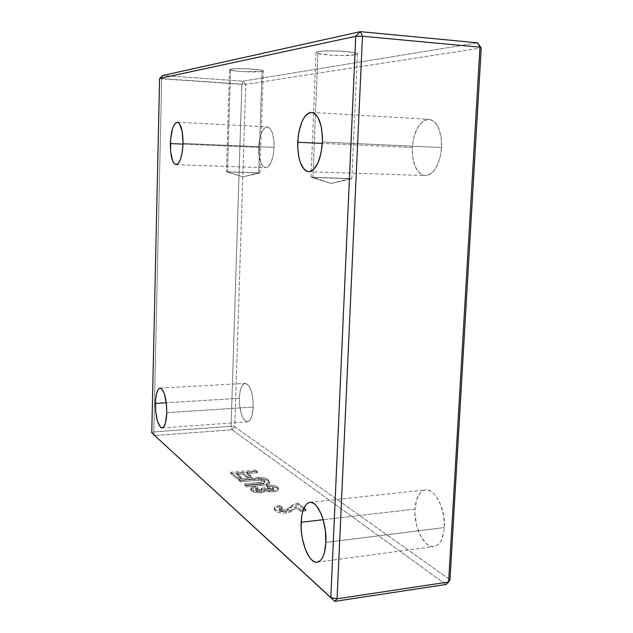 <?xml version="1.0" encoding="UTF-8"?>
<svg xmlns="http://www.w3.org/2000/svg" width="633" height="633" viewBox="0 0 633 633"><rect width="100%" height="100%" fill="white"/><g stroke="black" fill="none" stroke-linecap="round" stroke-linejoin="round"><path stroke-width="0.47" stroke-dasharray="3.17 2.37" d="M349.582 178.53L311.001 177.216L312.916 177.398L317.964 51.629L315.978 52.523C315.044 54.794 346.306 56.582 355.081 54.786L349.582 178.53L331.162 183.459L311.025 177.224L351.806 178.743L312.916 177.398L331.162 183.459L349.582 178.53L355.081 54.786L343.165 55.522L331.375 55.19L318.913 53.781L316.002 52.428L317.964 51.629L322.846 51.067L338.093 50.964L354.82 52.642L357.281 53.568L357.329 54.011L355.081 54.786L357.408 53.829C358.713 51.566 326.074 49.722 317.964 51.629L312.916 177.398L349.582 178.53M258.66 172.88L226.408 171.78L227.445 171.875L230.554 69.084L229.486 69.567C228.711 71.149 256.112 72.708 262.094 71.442L258.66 172.88L243.009 176.892L226.424 171.788L259.862 172.999L227.445 171.875L243.009 176.892L258.66 172.88L262.094 71.442L243.515 71.624L234.843 70.888L229.502 69.63L234.068 68.72L246.071 68.72L260.432 69.954L263.004 70.611L263.344 70.92L262.094 71.442L263.344 70.928C264.412 69.361 236.054 67.755 230.554 69.084L227.445 171.875L258.66 172.88M239.345 398.284L166.289 402.77L239.345 398.284L239.622 405.65L241.846 415.572L244.219 420.003L246.917 421.831L249.544 420.731L251.681 416.823L253.247 407.051C252.947 392.927 250.264 385.046 245.185 383.392C241.798 384.231 239.852 389.192 239.345 398.284C239.598 412.249 242.304 420.098 247.448 421.847C250.771 421.048 252.702 416.118 253.247 407.051L252.947 399.423L251.602 392.31L249.442 386.834L246.799 383.827L244.101 383.701L241.751 386.423L240.089 391.542L239.345 398.284M166.772 412.708L253.247 407.051L166.772 412.708M415.019 509.082L323.17 519.717L415.019 509.082L415.011 514.36L416.585 525.153L420.083 534.972L425.02 542.394L427.813 544.815L430.701 546.239L433.558 546.588L436.279 545.828L438.748 543.976L440.869 541.104L443.725 532.733L444.326 527.566C445.735 509.146 434.887 488.09 425.55 489.918C419.442 491.24 415.928 497.633 415.019 509.082C413.673 526.949 424.165 548.392 433.977 546.54C439.888 545.227 443.337 538.905 444.326 527.566L443.765 516.33L440.956 505.419L436.382 496.596L433.668 493.408L430.812 491.2L427.924 490.045L425.115 489.974L422.488 490.979L420.154 492.996L416.625 499.706L415.019 509.082M325.884 542.457L444.326 527.566L325.884 542.457M412.281 147.521L322.355 143.398L412.281 147.521L412.803 158.028L415.383 167.025L419.671 173.197L422.282 174.898L425.075 175.57L427.963 175.175L430.82 173.703L433.542 171.195L436.01 167.745L439.816 158.551L441.589 147.544C441.62 130.73 437.387 121.314 428.873 119.313C419.584 120.768 414.053 130.169 412.281 147.521C412.21 164.2 416.514 173.553 425.194 175.578C434.175 174.265 439.642 164.92 441.589 147.544L441.019 136.514L438.21 127.249L436.105 123.752L433.645 121.219L430.923 119.716L428.066 119.305L425.178 119.985L422.377 121.702L417.416 127.929L413.887 136.981L412.281 147.521M322.426 142.021L441.589 147.544L322.426 142.021M258.644 147.354L182.992 144.11L258.644 147.354L258.952 155.038L260.353 161.597L262.655 166.068L265.528 167.745L268.542 166.337L271.248 161.985L273.211 155.314L274.097 147.37C274.065 135.082 271.771 128.254 267.229 126.885C262.386 128.016 259.53 134.845 258.644 147.354C258.66 159.54 260.97 166.344 265.567 167.753C270.299 166.724 273.139 159.927 274.097 147.37L273.772 139.41L272.285 132.708L269.872 128.317L266.944 126.885L263.937 128.578L261.326 133.072L259.475 139.664L258.644 147.354M183.016 143.438L274.097 147.37L183.016 143.438M445.964 584.496L232.01 429.783L154.563 435.536L232.01 429.783L234.772 426.8L245.739 84.371L481.23 47.989L245.739 84.371L234.772 426.8L449.984 579.693L234.772 426.8L232.01 429.783L231.092 426.278L241.893 84.347L161.708 78.832L153.803 431.912L231.092 426.278L153.803 431.912L154.563 435.536L153.803 431.912L161.708 78.832L159.619 78.445L245.739 84.371L243.064 81.151L477.551 42.815L243.064 81.151L245.739 84.371L241.893 84.347L243.064 81.151L162.657 75.517L243.064 81.151L241.893 84.347L231.092 426.278L234.772 426.8L231.092 426.278L232.01 429.783L445.964 584.496L449.984 579.693L445.964 584.496M277.523 488.328L278.338 489.444L277.808 490.528L275.996 491.43L270.346 492.07L265.085 491.01L263.985 492.126L260.543 492.862L253.857 492.173L251.792 491.232L250.763 489.989L251.863 488.605L255.241 487.719L257.971 489.277L255.613 490.14L257.354 491.081L260.804 490.884L261.777 490.298L261.35 489.602L265.156 489.048L266.477 490.14L271.051 490.306L273.132 489.776L273.448 488.913L271.019 488.09L267.925 488.035L266.501 486.358L273.037 486.666L277.523 488.328L277.571 486.991C275.244 485.448 271.573 484.791 266.548 485.02L266.501 486.358C271.525 486.128 275.197 486.785 277.523 488.328L278.354 489.618C278.172 490.789 276.415 491.572 273.084 491.976L265.085 491.01C264.903 491.888 263.589 492.49 261.152 492.806L256.088 492.656L251.443 490.971L250.755 489.815C250.969 488.826 252.464 488.13 255.241 487.719L257.971 489.277L255.795 490.551L259.562 491.097L261.785 490.227L261.35 489.602L265.156 489.048L265.599 489.736L270.687 490.346L273.598 489.246L267.925 488.035L266.501 486.358L266.548 485.02L267.973 486.698L267.925 488.035L267.973 486.698L273.361 487.45L273.306 488.795L273.361 487.45L273.646 487.901L270.734 488.993L270.687 490.346L270.734 488.993L265.646 488.391L265.599 489.736L265.203 487.703L265.156 489.048L265.203 487.703L261.397 488.257L261.35 489.602L261.397 488.257L261.833 488.874L259.609 489.736L259.562 491.097L259.609 489.736L255.843 489.198L255.795 490.551L255.645 488.866L258.019 487.924L257.971 489.277L258.019 487.924L255.289 486.373L255.241 487.719L255.289 486.373C252.512 486.777 251.016 487.473 250.795 488.462L251.443 490.971L251.491 489.618L256.136 491.287L256.088 492.656L256.136 491.287L261.2 491.445L261.152 492.806L261.2 491.445C263.637 491.129 264.95 490.535 265.132 489.657L265.085 491.01L265.132 489.657L273.139 490.615L273.084 491.976L273.139 490.615C276.471 490.219 278.219 489.436 278.401 488.265L277.571 486.991L277.523 488.328M257.267 472.772L246.846 473.745L250.977 477.068L246.807 477.464L242.708 474.125L236.647 474.695L241.308 478.556L237.098 478.952L230.681 473.571L255.384 471.292L257.267 472.772L257.315 471.49L255.423 470.018L255.384 471.292L257.267 472.772L246.846 473.745L250.977 477.068L246.807 477.464L242.708 474.125L236.647 474.695L241.308 478.556L237.098 478.952L230.681 473.571L255.384 471.292L255.423 470.018L230.721 472.281L230.681 473.571L230.721 472.281L237.146 477.638L237.098 478.952L237.146 477.638L241.355 477.242L241.308 478.556L241.355 477.242L236.687 473.397L236.647 474.695L236.687 473.397L242.756 472.835L242.708 474.125L242.756 472.835L246.854 476.158L246.807 477.464L246.854 476.158L251.016 475.763L250.977 477.068L251.016 475.763L246.886 472.455L246.846 473.745L246.886 472.455L257.315 471.49L257.267 472.772M252.116 479.023L259.467 478.572L264.792 479.339L268.803 481.539L269.587 482.702L269.373 483.477L264.57 485.044L246.554 486.872L244.631 485.258L263.281 483.327L264.507 482.829L264.365 481.737L262.046 480.558L258.62 480.202L240.58 481.863L238.704 480.297L252.116 479.023L252.163 477.709L238.752 478.983L238.704 480.297L258.636 478.572C263.534 478.738 266.77 479.6 268.36 481.167L269.603 482.868C268.669 484.427 265.456 485.321 259.973 485.551L246.554 486.872L244.631 485.258L258.786 483.873C261.983 483.762 263.969 483.28 264.76 482.417L264.119 481.523L258.62 480.202L240.58 481.863L238.704 480.297L238.752 478.983L240.619 480.542L240.58 481.863L240.619 480.542L254.371 479.228L254.331 480.542L254.371 479.228L258.668 478.888L258.62 480.202L258.668 478.888L264.159 480.21L264.119 481.523L264.159 480.21L264.808 481.104C264.016 481.95 262.03 482.433 258.834 482.552L258.786 483.873L258.834 482.552L244.67 483.929L244.631 485.258L244.67 483.929L246.601 485.535L246.554 486.872L246.601 485.535L260.021 484.221L259.973 485.551L260.021 484.221C265.504 483.992 268.716 483.098 269.65 481.547L268.408 479.854L268.36 481.167L268.408 479.854C266.817 478.287 263.581 477.424 258.683 477.266L258.636 478.572L258.683 477.266L252.163 477.709L252.116 479.023M296.236 507.84L290.8 511.868L284.565 513.134L279.557 512.73L275.925 511.401L274.271 509.628L275.529 507.911L279.644 506.891L282.381 508.663L279.826 509.249L279.335 509.763L279.667 510.317L281.725 511.068L285.024 511.013L287.517 510.245L292.834 506.202L297.985 504.636L305.905 510.823L300.73 511.401L296.236 507.84L296.291 506.424L300.786 509.969L300.73 511.401L296.236 507.84L291.853 511.314L286.195 513.015C281.06 513.339 277.389 512.619 275.173 510.855L274.239 509.32C274.54 508.117 276.336 507.31 279.644 506.891L282.381 508.663L279.327 509.787L279.667 510.317L284.621 511.068L287.303 510.356L289.851 508.41C291.148 506.724 293.862 505.466 297.985 504.636L305.905 510.823L300.73 511.401L300.786 509.969L305.961 509.399L305.905 510.823L305.961 509.399L298.048 503.227L297.985 504.636L298.048 503.227C293.918 504.058 291.204 505.316 289.906 506.993L289.851 508.41L289.906 506.993L287.358 508.924L287.303 510.356L287.358 508.924L284.676 509.636L284.621 511.068L284.676 509.636L279.723 508.885L279.667 510.317L279.382 508.362L282.437 507.239L282.381 508.663L282.437 507.239L279.699 505.474L279.644 506.891L279.699 505.474C276.392 505.886 274.587 506.693 274.295 507.895L275.228 509.423L275.173 510.855L275.228 509.423C277.444 511.179 281.115 511.899 286.251 511.575L286.195 513.015L286.251 511.575L291.916 509.881L291.853 511.314L291.916 509.881L296.291 506.424L296.236 507.84M255.423 470.018L230.721 472.281L237.146 477.638L241.355 477.242L236.687 473.397L242.756 472.835L246.854 476.158L251.016 475.763L246.886 472.455L257.315 471.49L255.423 470.018M238.752 478.983L257.014 477.329L261.959 477.448L266.944 478.88L269.223 480.605L269.611 481.768L268.455 482.837L265.718 483.549L246.601 485.535L244.67 483.929L263.328 482.006L264.808 481.08L264.159 480.21L262.094 479.236L258.668 478.888L240.619 480.542L238.752 478.983M266.548 485.02L273.084 485.329L277.214 486.737L278.393 488.098L277.855 489.182L274.698 490.401L269.832 490.694L265.132 489.657L262.814 491.184L258.019 491.493L253.287 490.599L250.81 488.636L251.91 487.26L255.289 486.373L258.019 487.924L255.653 488.787L257.402 489.728L260.851 489.531L261.825 488.945L261.397 488.257L265.203 487.703L267.158 488.929L272.135 488.787L273.496 488.201L273.187 487.331L267.973 486.698L266.548 485.02M300.786 509.969L296.291 506.424L290.246 510.681L286.251 511.575L282.057 511.638L275.98 509.969L274.635 508.813L274.35 507.587L275.584 506.495L279.699 505.474L282.437 507.239L279.525 508.062L279.881 509.003L281.78 509.636L285.475 509.518L287.762 508.703L292.889 504.794L298.048 503.227L305.961 509.399L300.786 509.969M151.77 432.869L153.803 431.912L151.77 432.869M162.657 75.517L161.708 78.832L162.657 75.517M311.001 177.216L315.978 52.523M311.025 177.224L331.162 183.459L351.806 178.743M259.862 172.999L243.009 176.892L226.424 171.788L229.486 69.567M160.125 388.108L245.185 383.392M309.933 502.373L425.55 489.918M311.61 112.421L428.873 119.313M177.319 122.24L267.229 126.885M176.093 164.667L265.567 167.753M308.682 171.685L425.194 175.578M317.212 562.151L433.977 546.54M162.111 427.948L247.448 421.847M264.76 482.417L264.808 481.104M269.603 482.868L269.65 481.547M273.598 489.246L273.646 487.901M261.785 490.227L261.833 488.874M255.597 490.219L255.645 488.866M250.755 489.815L250.795 488.462M278.354 489.618L278.401 488.265M279.327 509.787L279.382 508.362M274.239 509.32L274.295 507.895M259.878 172.991L263.344 70.928M351.829 178.735L357.408 53.829"/><path stroke-width="0.95" d="M155.401 403.435C155.781 394.05 157.356 388.939 160.109 388.108C164.263 389.881 166.487 398.078 166.772 412.708L166.503 404.804L164.556 394.296L162.539 389.786L160.315 388.108L159.231 388.409L158.226 389.453L156.565 393.568L155.591 399.803L155.655 411.07L157.498 421.364L160.537 427.322L162.752 427.758L163.789 426.824L165.522 422.804L166.772 412.708C166.352 422.092 164.794 427.172 162.088 427.948C157.878 426.056 155.655 417.891 155.401 403.435L166.289 402.77L155.401 403.435M301.134 522.272C301.854 510.261 304.789 503.631 309.933 502.373C317.79 500.656 327.016 523.08 325.884 542.457L325.378 530.604L322.972 519.044L321.176 513.972L316.785 506.226L314.372 503.844L311.934 502.562L309.569 502.428L307.361 503.417L305.399 505.482L302.455 512.453L301.577 517.09L301.142 527.811L301.601 533.524L302.495 539.189L305.462 549.61L309.648 557.538L312.006 560.165L314.443 561.74L316.856 562.183L319.143 561.463L321.224 559.588L323.012 556.621L324.42 552.664L325.884 542.457C325.085 554.373 322.197 560.933 317.212 562.151C308.936 563.813 300.058 540.993 301.134 522.272L323.17 519.717L301.134 522.272M297.732 142.275C299.156 124.021 303.785 114.067 311.61 112.421C318.795 114.423 322.403 124.29 322.426 142.021L322.419 136.087L320.931 125.184L317.719 117.01L315.638 114.367L313.343 112.824L310.93 112.421L308.5 113.172L306.143 115.016L303.943 117.873L301.981 121.623L299.053 131.181L298.175 136.633L297.739 147.9L299.093 158.329L300.398 162.76L304.022 169.217L306.222 170.989L308.58 171.678L311.009 171.234L313.414 169.668L317.774 163.354L320.963 153.637L322.426 142.021C320.828 160.355 316.247 170.237 308.682 171.685C301.363 169.62 297.716 159.817 297.732 142.275L322.355 143.398L297.732 142.275M170.364 143.572C171.045 130.58 173.363 123.475 177.319 122.24C181.046 123.617 182.945 130.683 183.016 143.438L182.209 131.466L179.495 123.704L178.316 122.565L177.082 122.248L175.839 122.747L173.505 126.054L172.508 128.728L170.57 139.505L170.633 151.532L172.674 160.956L173.703 162.942L176.053 164.667L178.522 163.172L180.722 158.638L182.312 151.698L183.016 143.438C182.272 156.493 179.962 163.567 176.093 164.667C172.318 163.243 170.412 156.209 170.364 143.572L182.992 144.11L170.364 143.572M334.81 601.35L445.964 584.496L334.81 601.35L337.072 598.786L362.472 36.231L479.964 47.198L448.623 581.988L337.072 598.786L448.623 581.988L445.964 584.496L448.623 581.988L449.984 579.693L448.623 581.988L479.964 47.198L362.472 36.231L360.383 31.65L162.657 75.517L360.383 31.65L477.551 42.815L360.383 31.65L355.738 36.31L330.83 597.536L151.77 432.869L159.619 78.445L355.738 36.31L362.472 36.231L337.072 598.786L330.83 597.536L334.81 601.35L337.072 598.786L330.83 597.536L355.738 36.31L362.472 36.231L360.383 31.65L355.738 36.31L159.619 78.445L162.657 75.517L159.619 78.445L151.77 432.869L334.81 601.35M481.23 47.989L449.984 579.693L481.23 47.989L479.964 47.198L481.23 47.989L477.551 42.815L479.964 47.198L477.551 42.815L481.23 47.989M154.563 435.536L151.77 432.869L154.563 435.536"/></g></svg>
